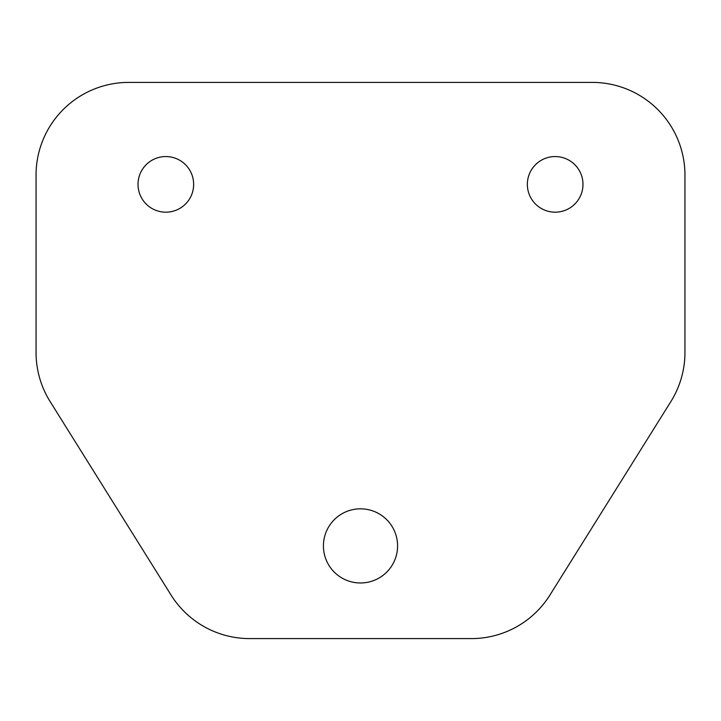 <?xml version="1.0" encoding="UTF-8"?>
<svg xmlns="http://www.w3.org/2000/svg" width="721" height="721" viewBox="0 0 721 721"><rect width="100%" height="100%" fill="white"/><g stroke="black" fill="none" stroke-linecap="round" stroke-linejoin="round"><path stroke-width="1.08" d="M555.17 156.556A27.813 27.813 0 0 0 527.357 184.369A27.813 27.813 0 0 0 555.17 212.181A27.813 27.813 0 0 0 582.983 184.369A27.813 27.813 0 0 0 555.17 156.556M165.83 156.556A27.813 27.813 0 0 0 138.017 184.369A27.813 27.813 0 0 0 165.83 212.181A27.813 27.813 0 0 0 193.643 184.369A27.813 27.813 0 0 0 165.83 156.556M360.5 508.819A37.077 37.077 0 0 0 323.423 545.896A37.077 37.077 0 0 0 360.5 582.983A37.077 37.077 0 0 0 397.577 545.896A37.077 37.077 0 0 0 360.5 508.819M684.95 352.452L684.95 175.104A92.703 92.703 0 0 0 592.247 82.401L128.753 82.401A92.703 92.703 0 0 0 36.05 175.104L36.05 352.452A92.703 92.703 0 0 0 50.137 401.588L171.048 595.032A92.703 92.703 0 0 0 249.655 638.599L471.345 638.599A92.703 92.703 0 0 0 549.952 595.032L670.863 401.588A92.703 92.703 0 0 0 684.95 352.452"/></g></svg>
